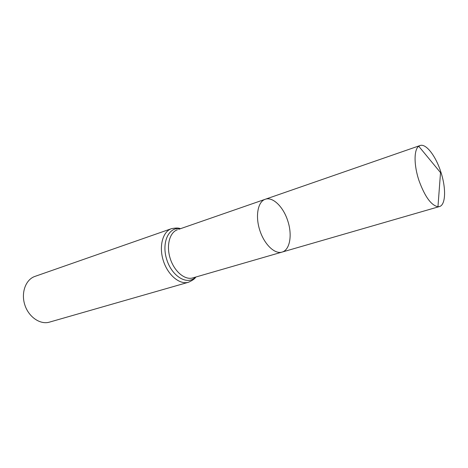 <?xml version="1.0" encoding="UTF-8"?>
<svg xmlns="http://www.w3.org/2000/svg" width="468" height="468" viewBox="0 0 468 468"><rect width="100%" height="100%" fill="white"/><g stroke="black" fill="none" stroke-linecap="round" stroke-linejoin="round"><path stroke-width="0.7" d="M287.58 220.311C283.128 206.604 272.639 196.461 265.204 199.286C257.897 201.638 255.171 215.923 259.734 230.104C264.198 244.314 274.675 254.399 281.999 252.106C290.061 250.052 292.553 234.509 287.58 220.311M188.487 282.251C179.677 284.954 167.848 275.125 163.344 260.752C158.716 246.414 162.7 231.561 171.458 228.676L34.942 276.407C25.752 279.478 20.855 292.629 24.792 304.803C28.606 317.011 40.201 324.927 49.479 322.124L188.487 282.251C192.553 280.42 194.986 278.682 195.805 277.038M178.718 229.302L265.204 199.286C257.897 201.638 255.171 215.923 259.734 230.104C264.198 244.314 274.675 254.399 281.999 252.106L439.423 206.569C445.852 205.013 446.244 187.855 440.675 171.493C435.591 155.733 425.909 143.231 420.024 145.542L418.737 146.244C413.829 149.62 413.811 165.298 419 180.613C424.874 196.659 431.192 205.37 437.966 206.739L439.423 206.569M440.675 171.493L440.523 172.622L418.737 146.244M177.43 229.753C169.597 232.309 166.081 245.671 170.235 258.558C174.283 271.481 184.872 280.355 192.746 277.922L281.999 252.106M180.145 228.811C168.749 226.424 161.244 242.681 166.784 259.658C172.066 276.717 187.58 285.65 195.507 277.12M171.458 228.676C175.828 227.828 178.823 227.834 180.437 228.706M194.056 277.542L192.746 277.922M265.204 199.286L420.024 145.542M440.523 172.622L437.966 206.739"/></g></svg>
